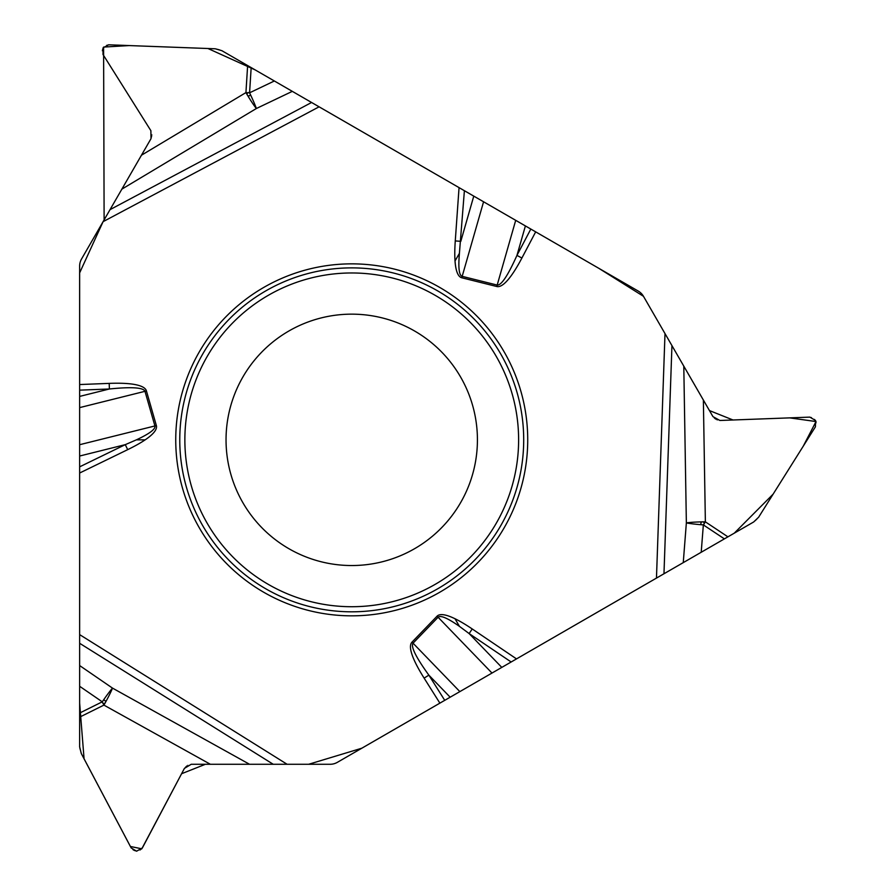 <?xml version="1.0" encoding="UTF-8"?>
<svg xmlns="http://www.w3.org/2000/svg" width="896" height="896" viewBox="0 0 896 896"><rect width="100%" height="100%" fill="white"/><g stroke="black" fill="none" stroke-linecap="round" stroke-linejoin="round"><path stroke-width="0.67" stroke-dasharray="4.48 3.36" d="M226.038 439.846A125.686 125.686 0 0 1 373.565 316.064A125.686 125.686 0 0 1 469.851 482.832A125.686 125.686 0 0 1 226.038 439.846M79.643 746.894L79.643 266.101A14.28 14.28 0 0 1 81.558 258.966L151.021 138.645A7.717 7.717 0 0 0 150.875 130.682L102.995 54.477A6.115 6.115 0 0 1 102.883 48.171L103.062 47.858A6.115 6.115 0 0 1 108.584 44.8L215.264 48.787A14.28 14.28 0 0 1 221.872 50.691L638.243 291.077A14.28 14.28 0 0 1 643.474 296.307L712.947 416.629A7.717 7.717 0 0 0 719.914 420.482L809.838 417.122A6.115 6.115 0 0 1 815.36 420.179L815.55 420.493A6.115 6.115 0 0 1 815.427 426.798L758.643 517.194A14.28 14.28 0 0 1 753.682 521.965L337.31 762.362A14.28 14.28 0 0 1 330.176 764.277L191.24 764.277A7.717 7.717 0 0 0 184.419 768.376L142.363 847.941A6.115 6.115 0 0 1 136.954 851.2L136.595 851.2A6.115 6.115 0 0 1 131.186 847.941L81.301 753.558A14.28 14.28 0 0 1 79.643 746.894M104.115 219.901L103.085 221.67"/><path stroke-width="1.34" d="M511.157 661.987L469.123 633.573L472.237 628.97L516.51 658.896L459.861 691.611L412.003 642.13A148.142 25.704 -134 0 0 424.122 678.126L439.88 703.136L337.31 762.362A14.28 14.28 0 0 1 330.176 764.277L191.24 764.277L184.419 768.376L142.363 847.941L136.595 851.2L131.186 847.941L81.301 753.558L79.643 746.894L79.643 713.059L102.267 701.826A18.85 1.478 -116.4 0 0 103.914 705.107A18.85 1.613 119.1 0 0 112.493 688.106A18.85 1.355 -55.5 0 0 102.267 701.826A1.646 1.646 0 0 0 103.936 703.472A1.646 1.646 0 0 0 105.56 701.792A1.646 1.646 0 0 0 103.869 700.19M102.267 701.826L79.643 686.291L79.643 713.059M79.643 686.291L79.643 473.021L127.702 449.646A148.142 25.704 -14 0 0 145.163 439.846A148.142 25.704 -14 0 0 156.352 425.533L146.418 390.902A148.142 25.704 -14 0 0 109.189 383.387L79.643 384.541L79.643 396.413L109.402 388.987L109.189 383.387M79.643 466.838L125.272 444.651L79.643 456.03L79.643 473.021M79.643 456.03L79.643 396.413M121.878 189.134L151.021 138.645L150.875 130.682L102.995 54.477L103.062 47.858L108.584 44.8L215.264 48.787L221.872 50.691L251.171 67.603L249.581 92.814L274.355 80.987L292.309 91.358L256.357 108.517A18.85 1.355 64.5 0 0 249.581 92.814A18.85 1.478 3.6 0 0 245.93 92.602A18.85 1.613 -120.9 0 0 256.357 108.517L121.878 189.134L81.558 258.966A14.28 14.28 0 0 0 79.643 266.101L79.643 384.541M274.355 80.987L251.171 67.603M292.309 91.358L459.054 187.622L455.269 240.923A148.142 25.704 106 0 0 455.022 260.949L459.413 253.355C458.158 267.781 459.077 275.453 462.179 276.349L461.821 277.794A148.142 25.704 106 0 1 455.022 260.949M459.413 253.355L464.397 190.714L459.054 187.622M464.397 190.714L535.674 231.862L521.898 258.026A148.142 25.704 106 0 1 496.776 286.507L461.821 277.794M683.794 366.139L712.947 416.629L719.914 420.482L809.838 417.122L815.55 420.493L815.427 426.798L758.643 517.194L753.682 521.965L724.394 538.877L703.349 524.899L701.21 552.261L683.256 562.632L686.358 522.906A18.85 1.355 -175.5 0 0 703.349 524.899A18.85 1.478 123.6 0 0 705.365 521.842A18.85 1.613 -0.9 0 0 686.358 522.906L683.794 366.139L643.474 296.307A14.28 14.28 0 0 0 638.243 291.077L535.674 231.862M701.21 552.261L724.394 538.877M683.256 562.632L656.466 578.099L665 333.592M516.51 658.896L656.466 578.099M459.861 691.611L439.88 703.136M491.994 673.053L438.099 617.243C440.44 615.014 447.541 618.038 459.413 626.338L455.022 618.744A148.142 25.704 -134 0 0 437.035 616.213L412.003 642.13M263.738 592.256A175.986 175.986 0 0 1 263.738 287.437A175.986 175.986 0 0 1 527.722 439.846A175.986 175.986 0 0 1 263.738 592.256M79.643 407.613L144.984 391.317C143.405 387.509 131.544 386.725 109.402 388.987L79.643 390.152M473.771 196.123L460.813 241.315L455.269 240.923M79.643 444.707L154.918 425.947C155.691 429.083 149.509 433.72 136.394 439.846L145.163 439.846M127.702 449.646L125.272 444.651L136.394 439.846M146.418 390.902L144.984 391.317L154.918 425.947L156.352 425.533M288.893 548.699A125.686 125.686 0 0 1 288.893 330.994A125.686 125.686 0 0 1 477.422 439.846A125.686 125.686 0 0 1 288.893 548.699A125.686 125.686 0 0 1 288.893 330.994A125.686 125.686 0 0 1 477.422 439.846A125.686 125.686 0 0 1 288.893 548.699M437.035 616.213L438.099 617.243L413.078 643.16C410.57 646.43 415.822 657.093 428.859 675.147L424.122 678.126M501.794 667.397L469.123 633.573L459.413 626.338M483.571 201.779L462.179 276.349L497.134 285.062C501.222 285.6 507.83 275.722 516.947 255.405L521.898 258.026M515.704 220.326L496.776 286.507M249.581 92.814A1.646 1.646 0 0 0 247.33 93.43A1.646 1.646 0 0 0 247.968 95.682A1.646 1.646 0 0 0 250.208 95.021M703.349 524.899A1.646 1.646 0 0 0 703.942 522.637A1.646 1.646 0 0 0 701.68 522.066A1.646 1.646 0 0 0 701.131 524.339M319.099 106.814L103.085 221.67L79.632 272.91L79.643 703.091L84.067 758.822L130.39 846.474L141.792 848.814L181.586 773.73L205.374 764.277L308.65 764.277L361.85 748.194L734.283 533.165L773.114 494.155L803.253 446.186L816.021 421.546L789.622 417.872L733.006 419.989L709.442 410.57L643.474 296.307L598.674 268.229L254.979 69.798L207.939 48.507L129.192 45.573L103.6 47.074L104.115 219.901M287.123 764.277L79.643 634.626M455.022 618.744A148.142 25.704 -134 0 1 472.237 628.97M141.445 155.221L245.93 92.602L247.632 65.565M110.018 209.653L311.584 102.48M265.754 588.773A171.965 171.965 0 0 1 265.754 290.92A171.965 171.965 0 0 1 523.701 439.846A171.965 171.965 0 0 1 265.754 588.773M268.296 584.371A166.891 166.891 0 0 1 268.296 295.322A166.891 166.891 0 0 1 518.616 439.846A166.891 166.891 0 0 1 268.296 584.371M450.162 697.2L428.859 675.147L444.741 700.336M79.643 665.56L112.493 688.106L249.536 764.277M210.381 764.277L103.914 705.107L79.643 717.147M273.246 764.277L79.643 643.294M525.403 225.926L516.947 255.405L530.824 229.062M703.371 400.053L705.365 521.842L727.933 536.838M671.944 345.61L663.97 573.765"/></g></svg>

